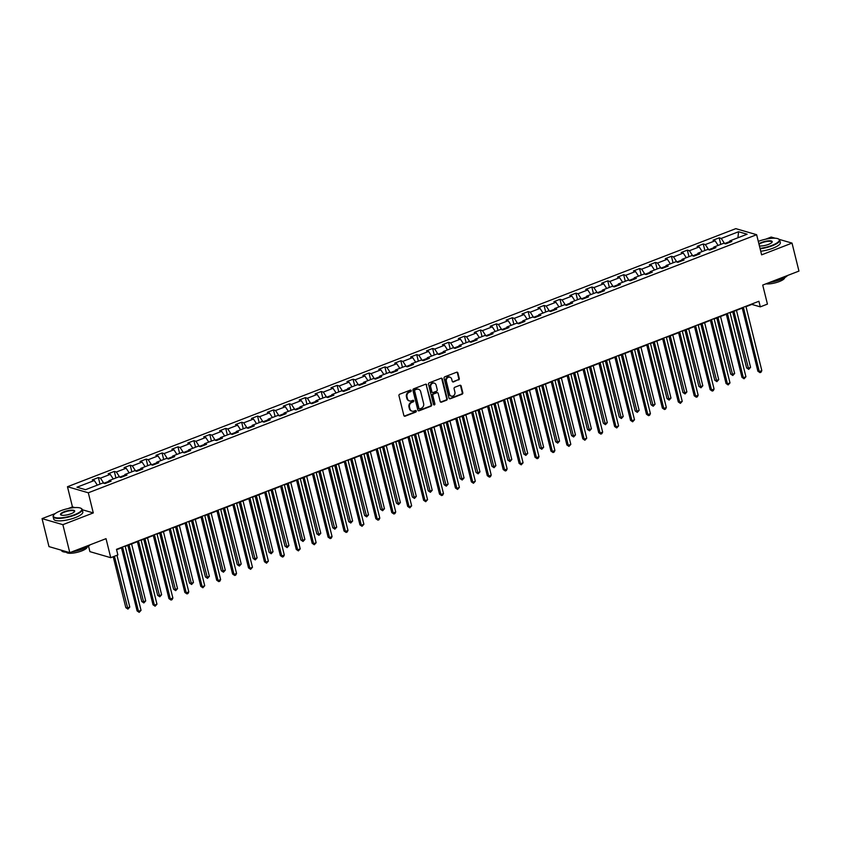 <?xml version="1.0" encoding="UTF-8"?>
<svg xmlns="http://www.w3.org/2000/svg" width="841" height="841" viewBox="0 0 841 841"><rect width="100%" height="100%" fill="white"/><g stroke="black" fill="none" stroke-linecap="round" stroke-linejoin="round"><path stroke-width="1.26" d="M411.228 390.602A0.82 0.715 106.2 0 0 410.334 390.108L399.696 394.219A1.177 1.03 106.2 0 0 398.97 395.701L403.859 415.475A1.177 1.03 106.2 0 0 405.131 416.19L415.78 412.079A0.82 0.715 106.2 0 0 415.391 410.545L414.014 411.07A3.763 3.28 106.2 0 1 409.945 408.8L409.535 407.149A3.763 3.28 106.2 0 1 411.869 402.397L413.246 401.861A0.82 0.715 106.2 0 0 413.288 400.305A0.82 0.715 106.2 0 0 412.868 400.327L411.491 400.852A3.763 3.28 106.2 0 1 407.412 398.581L407.002 396.931A3.763 3.28 106.2 0 1 409.346 392.179L410.723 391.643A0.82 0.715 106.2 0 0 411.228 390.602M409.294 400.863A3.763 3.28 106.2 0 1 406.855 398.413L406.445 396.763A3.763 3.28 106.2 0 1 408.779 392.011L410.156 391.486A0.82 0.715 106.2 0 0 410.461 390.077M404.269 416.095A1.177 1.03 106.2 0 0 404.574 416.022L415.212 411.922A0.82 0.715 106.2 0 0 415.517 410.513M411.827 411.081A3.763 3.28 106.2 0 1 409.378 408.631L408.968 406.981A3.763 3.28 106.2 0 1 411.312 402.229L412.689 401.704A0.82 0.715 106.2 0 0 412.984 400.295M458.555 379.974A1.177 1.03 106.2 0 0 459.281 378.492L457.903 372.941A1.177 1.03 106.2 0 0 456.631 372.227L444.815 376.789A1.177 1.03 106.2 0 0 444.09 378.282L448.978 398.056A1.177 1.03 106.2 0 0 450.25 398.771L462.077 394.208A1.177 1.03 106.2 0 0 462.802 392.715L461.141 386.019A1.177 1.03 106.2 0 0 459.869 385.304L454.813 387.259A1.177 1.03 106.2 0 0 454.087 388.742L454.907 392.064A3.143 2.744 106.2 0 1 449.546 394.135L446.329 381.12A3.143 2.744 106.2 0 1 451.68 379.049L452.216 381.215A1.177 1.03 106.2 0 0 453.499 381.93L457.988 379.817A1.177 1.03 106.2 0 0 458.723 378.324L457.346 372.773A1.177 1.03 106.2 0 0 456.936 372.164M55.285 513.515L42.05 518.624L62.875 524.668L69.803 552.653L106.029 538.66L110.739 557.688L117.877 554.934L116.489 549.341L758.908 301.267L760.296 306.86L767.434 304.106L762.724 285.078L798.95 271.086L792.022 243.102L779.187 239.38M62.875 524.668L93.288 512.926L88.305 492.784L756.637 234.702L761.62 254.844L792.022 243.102M426.765 384.968A1.177 1.03 106.2 0 0 425.483 384.253L413.667 388.826A1.177 1.03 106.2 0 0 412.942 390.308L417.83 410.082A1.177 1.03 106.2 0 0 419.102 410.797L430.928 406.235A1.177 1.03 106.2 0 0 431.654 404.742L426.198 384.81A1.177 1.03 106.2 0 0 425.788 384.19M429.246 382.813L441.062 378.24A1.177 1.03 106.2 0 1 442.334 378.955L447.233 398.729A1.177 1.03 106.2 0 1 446.497 400.221L441.441 402.166A1.177 1.03 106.2 0 1 440.169 401.462L438.182 393.441A1.177 1.03 106.2 0 0 436.91 392.726L433.557 394.019A1.177 1.03 106.2 0 0 432.821 395.512L434.892 403.859A0.82 0.715 106.2 0 1 433.493 404.395L428.511 384.295A1.177 1.03 106.2 0 1 429.246 382.813M775.202 238.224L771.197 237.057L765.646 239.201M69.803 552.653L48.978 546.608L42.05 518.624M88.305 492.784L67.469 486.729L735.801 228.647L756.637 234.702M720.79 244.384L719.171 237.835L713.052 240.2L715.102 240.799L705.305 244.573L703.255 243.985L697.136 246.35L699.186 246.939L689.389 250.723L687.339 250.124L681.21 252.489L683.27 253.088L673.473 256.873L671.423 256.274L665.294 258.639L667.355 259.238L657.557 263.023L655.496 262.424L649.378 264.789L651.439 265.378L641.641 269.162L639.581 268.573L633.462 270.928L635.512 271.527L625.725 275.312L623.665 274.713L617.546 277.078L619.596 277.677L609.799 281.462L607.749 280.862L601.63 283.228L603.68 283.827L593.883 287.601L591.833 287.012L585.704 289.378L587.764 289.966L577.967 293.751L575.917 293.152L569.788 295.517L571.848 296.116L562.051 299.901L560.001 299.301L553.872 301.667L555.933 302.266L546.135 306.04L544.074 305.451L537.956 307.817L540.006 308.405L530.219 312.19L528.159 311.59L522.04 313.956L524.09 314.555L514.303 318.34L512.243 317.74L506.124 320.106L508.174 320.705L498.377 324.489L496.327 323.89L490.208 326.255L492.258 326.844L482.461 330.629L480.411 330.04L474.282 332.395L476.342 332.994L466.545 336.778L464.495 336.179L458.366 338.545L460.426 339.144L450.629 342.928L448.568 342.329L442.45 344.694L444.511 345.294L434.713 349.068L432.652 348.479L426.534 350.844L428.584 351.433L418.797 355.217L416.737 354.618L410.618 356.983L412.668 357.583L402.871 361.367L400.821 360.768L394.702 363.133L396.752 363.733L386.955 367.506L384.905 366.918L378.776 369.283L380.836 369.872L371.039 373.656L368.989 373.057L362.86 375.422L364.92 376.022L355.123 379.806L353.073 379.207L346.944 381.572L349.004 382.171L339.207 385.956L337.146 385.357L331.028 387.722L333.078 388.311L323.291 392.095L321.23 391.507L315.112 393.861L317.162 394.461L307.375 398.245L305.315 397.646L299.196 400.011L301.246 400.61L291.449 404.395L289.399 403.796L283.28 406.161L285.33 406.76L275.533 410.534L273.483 409.945L267.354 412.311L269.414 412.899L259.617 416.684L257.567 416.085L251.438 418.45L253.498 419.049L243.701 422.834L241.64 422.235L235.522 424.6L237.583 425.199L227.785 428.973L225.724 428.384L219.606 430.75L221.656 431.338L211.869 435.123L209.808 434.524L203.69 436.889L205.74 437.488L195.942 441.273L193.893 440.673L187.774 443.039L189.824 443.638L180.027 447.423L177.977 446.823L171.848 449.189L173.908 449.777L164.111 453.562L162.061 452.973L155.932 455.328L157.992 455.927L148.195 459.712L146.145 459.112L140.016 461.478L142.076 462.077L132.279 465.861L130.218 465.262L124.1 467.628L126.15 468.227L116.363 472.001L114.302 471.412L108.184 473.777L110.234 474.366L100.447 478.151L98.386 477.551L92.268 479.917L94.318 480.516L76.973 487.212L85.53 489.693L102.875 482.997L104.936 483.596L111.054 481.231L109.004 480.632L108.531 482.208M719.171 237.835L721.231 238.434L738.577 231.738L747.134 234.219L729.788 240.915L731.838 241.514L725.72 243.879L723.659 243.28L713.862 247.065L715.922 247.653L709.793 250.019L707.744 249.43L697.946 253.204L700.006 253.803L693.878 256.169L691.828 255.569L682.03 259.354L684.09 259.953L677.962 262.318L675.912 261.719L666.114 265.504L668.164 266.103L662.046 268.458L659.996 267.869L650.198 271.654L652.248 272.242L646.13 274.608L644.069 274.008L634.282 277.793L636.332 278.392L630.214 280.757L628.153 280.158L618.356 283.943L620.416 284.542L614.298 286.907L612.237 286.308L602.44 290.092L604.5 290.681L598.372 293.046L596.322 292.458L586.524 296.232L588.584 296.831L582.456 299.196L580.406 298.597L570.608 302.382L572.658 302.981L566.54 305.346L564.49 304.747L554.692 308.531L556.742 309.131L550.624 311.485L548.563 310.897L538.776 314.671L540.826 315.27L534.708 317.635L532.647 317.036L522.86 320.82L524.91 321.42L518.792 323.785L516.731 323.186L506.934 326.97L508.994 327.57L502.865 329.924L500.815 329.336L491.018 333.12L493.078 333.709L486.95 336.074L484.9 335.475L475.102 339.259L477.162 339.859L471.034 342.224L468.984 341.625L459.186 345.409L461.236 346.008L455.118 348.374L453.068 347.775L443.27 351.559L445.32 352.148L439.202 354.513L437.141 353.924L427.354 357.698L429.404 358.298L423.286 360.663L421.225 360.064L411.428 363.848L413.488 364.447L407.37 366.813L405.309 366.213L395.512 369.998L397.572 370.597L391.443 372.952L389.394 372.363L379.596 376.137L381.656 376.736L375.528 379.102L373.478 378.503L363.68 382.287L365.73 382.886L359.612 385.252L357.562 384.652L347.764 388.437L349.814 389.036L343.696 391.401L341.635 390.802L331.848 394.587L333.898 395.175L327.78 397.541L325.719 396.941L315.932 400.726L317.982 401.325L311.864 403.691L309.803 403.091L300.006 406.876L302.066 407.475L295.937 409.84L293.887 409.241L284.09 413.026L286.15 413.614L280.021 415.98L277.972 415.391L268.174 419.165L270.234 419.764L264.106 422.129L262.056 421.53L252.258 425.315L254.308 425.914L248.19 428.279L246.14 427.68L236.342 431.465L238.392 432.064L232.274 434.419L230.213 433.83L220.426 437.604L222.476 438.203L216.358 440.568L214.297 439.969L204.5 443.754L206.56 444.353L200.442 446.718L198.381 446.119L188.584 449.903L190.644 450.503L184.515 452.868L182.465 452.269L172.668 456.053L174.728 456.642L168.599 459.007L166.55 458.408L156.752 462.193L158.802 462.792L152.684 465.157L150.634 464.558L140.836 468.342L142.886 468.942L136.768 471.307L134.707 470.708L124.92 474.492L126.97 475.081L120.852 477.446L118.791 476.858L109.004 480.632M713.652 247.79L708.69 249.703M718.13 245.414L715.102 240.799M708.658 249.693L705.305 244.573M713.862 247.065L713.399 248.631M697.736 253.929L692.774 255.843M702.214 251.564L699.186 246.939M692.742 255.843L689.389 250.723M697.946 253.204L697.473 254.781M681.809 260.079L676.858 261.993L673.473 256.873M686.298 257.714L683.27 253.088M682.03 259.354L681.557 260.931M665.893 266.229L660.942 268.142L657.557 263.023M670.382 263.853L667.355 259.238M666.114 265.504L665.641 267.07M649.977 272.368L645.015 274.292L641.641 269.162M654.456 270.003L651.439 265.378M650.198 271.654L649.725 273.22M634.061 278.518L629.1 280.431M638.54 276.153L635.512 271.527M629.068 280.421L625.725 275.312M634.282 277.793L633.809 279.37M618.146 284.668L613.184 286.581M622.624 282.292L619.596 277.677M613.152 286.571L609.799 281.462M618.356 283.943L617.893 285.509M602.23 290.807L597.268 292.731M606.708 288.442L603.68 283.827M597.236 292.721L593.883 287.601M602.44 290.092L601.977 291.659M586.314 296.957L581.352 298.87L577.967 293.751M590.792 294.592L587.764 289.966M586.524 296.232L586.051 297.809M570.387 303.107L565.436 305.02L562.051 299.901M574.876 300.731L571.848 296.116M570.608 302.382L570.135 303.958M554.471 309.257L549.509 311.17L546.135 306.04M558.95 306.881L555.933 302.266M554.692 308.531L554.219 310.098M538.555 315.396L533.593 317.309M543.034 313.031L540.006 308.405M533.562 317.309L530.219 312.19M538.776 314.671L538.303 316.248M522.639 321.546L517.678 323.459M527.118 319.181L524.09 314.555M517.646 323.449L514.303 318.34M522.86 320.82L522.387 322.397M506.724 327.696L501.762 329.609M511.202 325.32L508.174 320.705M501.73 329.598L498.377 324.489M506.934 326.97L506.471 328.537M490.808 333.835L485.846 335.759L482.461 330.629M495.286 331.47L492.258 326.844M491.018 333.12L490.545 334.686M474.881 339.985L469.93 341.898M479.37 337.619L476.342 332.994M469.898 341.888L466.545 336.778M475.102 339.259L474.629 340.836M458.965 346.135L454.014 348.048M463.454 343.759L460.426 339.144M453.972 348.037L450.629 342.928M459.186 345.409L458.713 346.976M443.049 352.274L438.087 354.198M447.528 349.909L444.511 345.294M438.056 354.187L434.713 349.068M443.27 351.559L442.797 353.125M427.133 358.424L422.171 360.337M431.612 356.058L428.584 351.433M422.14 360.326L418.797 355.217M427.354 357.698L426.881 359.275M411.217 364.574L406.256 366.487M415.696 362.198L412.668 357.583M406.224 366.476L402.871 361.367M411.428 363.848L410.965 365.425M395.302 370.723L390.34 372.637L386.955 367.506M399.78 368.347L396.752 363.733M395.512 369.998L395.049 371.564M379.386 376.863L374.424 378.776L371.039 373.656M383.864 374.497L380.836 369.872M379.596 376.137L379.123 377.714M363.459 383.012L358.508 384.926M367.948 380.647L364.92 376.022M358.476 384.915L355.123 379.806M363.68 382.287L363.207 383.864M347.543 389.162L342.581 391.076M352.022 386.786L349.004 382.171M342.55 391.065L339.207 385.956M347.764 388.437L347.291 390.003M331.627 395.302L326.665 397.225M336.106 392.936L333.078 388.311M326.634 397.215L323.291 392.095M331.848 394.587L331.375 396.153M315.711 401.451L310.75 403.365M320.19 399.086L317.162 394.461M310.718 403.354L307.375 398.245M315.932 400.726L315.459 402.303M299.795 407.601L294.834 409.514L291.449 404.395M304.274 405.225L301.246 400.61M300.006 406.876L299.543 408.442M283.88 413.751L278.918 415.664L275.533 410.534M288.358 411.375L285.33 406.76M284.09 413.026L283.617 414.592M267.953 419.89L263.002 421.804M272.442 417.525L269.414 412.899M262.97 421.793L259.617 416.684M268.174 419.165L267.701 420.742M252.037 426.04L247.086 427.953M256.526 423.664L253.498 419.049M247.044 427.943L243.701 422.834M252.258 425.315L251.785 426.892M236.121 432.19L231.159 434.103M240.6 429.814L237.583 425.199M231.128 434.093L227.785 428.973M236.342 431.465L235.869 433.031M220.205 438.329L215.243 440.242M224.684 435.964L221.656 431.338M215.212 440.242L211.869 435.123M220.426 437.604L219.953 439.181M204.289 444.479L199.328 446.392M208.768 442.114L205.74 437.488M199.296 446.382L195.942 441.273M204.5 443.754L204.037 445.331M188.373 450.629L183.412 452.542M192.852 448.253L189.824 443.638M183.38 452.532L180.027 447.423M188.584 449.903L188.121 451.47M172.458 456.768L167.496 458.692M176.936 454.403L173.908 449.777M167.464 458.681L164.111 453.562M172.668 456.053L172.195 457.62M156.531 462.918L151.58 464.831M161.02 460.553L157.992 455.927M151.548 464.821L148.195 459.712M156.752 462.193L156.279 463.769M140.615 469.068L135.653 470.981M145.094 466.692L142.076 462.077M135.622 470.971L132.279 465.861M140.836 468.342L140.363 469.909M124.699 475.218L119.737 477.131M129.178 472.842L126.15 468.227M119.706 477.12L116.363 472.001M124.92 474.492L124.447 476.059M108.783 481.357L103.821 483.27L100.447 478.151M113.262 478.992L110.234 474.366M97.346 485.131L94.318 480.516M88.547 546.156L89.903 551.643L110.739 557.688M74.881 507.586L72.452 506.881L68.132 508.553M72.452 506.881L67.469 486.729M746.009 306.66L751.854 304.41L760.296 306.86M116.584 549.72L121.482 547.827M125.225 546.387L137.398 541.688M141.141 540.237L153.314 535.538M157.057 534.088L169.23 529.388M172.973 527.948L185.146 523.239M188.889 521.798L201.062 517.099M204.805 515.649L216.989 510.95M220.731 509.509L232.904 504.8M236.647 503.36L248.82 498.66M252.563 497.21L264.736 492.511M268.479 491.06L280.652 486.361M284.395 484.921L296.568 480.222M300.311 478.771L312.484 474.072M316.227 472.621L328.41 467.922M332.153 466.482L344.326 461.772M348.069 460.332L360.242 455.633M363.985 454.182L376.158 449.483M379.901 448.043L392.074 443.333M395.817 441.893L407.99 437.194M411.733 435.743L423.917 431.044M427.659 429.593L439.832 424.894M443.575 423.454L455.748 418.755M459.491 417.304L471.664 412.605M475.407 411.154L487.58 406.455M491.323 405.015L503.496 400.305M507.239 398.865L519.412 394.166M523.165 392.715L535.339 388.016M539.081 386.576L551.254 381.867M554.997 380.426L567.17 375.727M570.913 374.277L583.086 369.577M586.829 368.127L599.002 363.428M602.745 361.987L614.918 357.288M618.661 355.838L630.845 351.139M634.587 349.688L646.761 344.989M650.503 343.548L662.676 338.839M666.419 337.399L678.592 332.7M682.335 331.249L694.508 326.55M698.251 325.11L710.424 320.4M714.167 318.96L726.34 314.261M730.093 312.81L742.267 308.111M729.567 241.64L724.606 243.554M737.925 237.772L738.577 231.738M724.574 243.543L721.231 238.434M729.788 240.915L729.315 242.492M100.005 484.111L98.386 477.551M115.921 477.961L114.302 471.412M131.848 471.812L130.218 465.262M147.764 465.672L146.145 459.112M163.68 459.522L162.061 452.973M179.596 453.373L177.977 446.823M195.511 447.223L193.893 440.673M211.427 441.083L209.808 434.524M227.354 434.934L225.724 428.384M243.27 428.784L241.64 422.235M259.186 422.645L257.567 416.085M275.102 416.495L273.483 409.945M291.018 410.345L289.399 403.796M306.933 404.206L305.315 397.646M322.849 398.056L321.23 391.507M338.776 391.906L337.146 385.357M354.692 385.756L353.073 379.207M370.608 379.617L368.989 373.057M386.524 373.467L384.905 366.918M402.44 367.317L400.821 360.768M418.355 361.178L416.737 354.618M434.282 355.028L432.652 348.479M450.198 348.878L448.568 342.329M466.114 342.739L464.495 336.179M482.03 336.589L480.411 330.04M497.946 330.439L496.327 323.89M513.862 324.29L512.243 317.74M529.777 318.15L528.159 311.59M545.704 312L544.074 305.451M561.62 305.851L560.001 299.301M577.536 299.711L575.917 293.152M593.452 293.562L591.833 287.012M609.368 287.412L607.749 280.862M625.284 281.262L623.665 274.713M641.21 275.123L639.581 268.573M657.126 268.973L655.496 262.424M673.042 262.823L671.423 256.274M688.958 256.684L687.339 250.124M704.874 250.534L703.255 243.985M93.288 512.926L82.271 509.73M418.24 410.692A1.177 1.03 106.2 0 0 418.545 410.629L430.361 406.066A1.177 1.03 106.2 0 0 431.086 404.584L426.198 384.81M415.149 389.93A0.82 0.715 106.2 0 0 414.645 390.97L418.934 408.337A0.82 0.715 106.2 0 0 419.827 408.831L421.278 408.274A3.763 3.28 106.2 0 0 423.612 403.522L420.679 391.654A3.763 3.28 106.2 0 0 416.6 389.372L414.592 389.772A0.82 0.715 106.2 0 0 414.077 390.813L414.645 390.97M419.144 408.705A0.82 0.715 106.2 0 1 418.376 408.169L414.077 390.813M418.24 389.204A3.763 3.28 106.2 0 0 416.043 389.215L416.6 389.372M414.592 389.772L416.043 389.215M440.568 402.072A1.177 1.03 106.2 0 0 440.873 402.009L445.94 400.053A1.177 1.03 106.2 0 0 446.666 398.571L441.767 378.797A1.177 1.03 106.2 0 0 441.367 378.177M437.215 392.663A1.177 1.03 106.2 0 0 436.342 392.558L432.989 393.861A1.177 1.03 106.2 0 0 432.263 395.344L434.892 403.859M433.704 404.763A0.82 0.715 106.2 0 0 434.324 403.691M436.122 385.115A3.143 2.744 106.2 0 0 430.76 387.186L431.896 391.769A1.177 1.03 106.2 0 0 433.178 392.484L436.532 391.191A1.177 1.03 106.2 0 0 437.257 389.698L436.122 385.115M434.03 383.065A3.143 2.744 106.2 0 0 430.203 387.018L430.76 387.186M432.306 392.39A1.177 1.03 106.2 0 1 431.338 391.612L430.203 387.018M452.626 381.835A1.177 1.03 106.2 0 0 452.931 381.761L457.988 379.817M449.599 376.999A3.143 2.744 106.2 0 0 445.762 380.952L446.329 381.12M451.07 396.027A3.143 2.744 106.2 0 1 448.989 393.966L445.762 380.952M449.388 398.666A1.177 1.03 106.2 0 0 449.693 398.602L461.509 394.04A1.177 1.03 106.2 0 0 462.235 392.558L460.584 385.851A1.177 1.03 106.2 0 0 460.174 385.241M113.23 556.731L125.824 607.633L127.233 608.043L129.787 607.055L116.973 555.281M114.418 556.269L127.937 609.084L125.824 607.633M129.787 607.055L127.937 609.084M121.388 547.449L137.083 610.902L138.492 611.312L122.576 546.986M141.046 610.324L139.196 612.353L138.492 611.312L141.046 610.324L125.13 545.998M139.196 612.353L137.083 610.902M60.72 510.75A14.612 3.953 -13.9 0 0 53.708 515.028A14.612 3.953 -13.9 0 0 59.07 517.94A14.612 3.953 -13.9 0 0 74.46 514.734A14.612 3.953 -13.9 0 0 80.936 508.29A14.612 3.953 -13.9 0 0 60.72 510.75M81.125 508.406A14.97 4.058 166.1 0 1 81.346 508.521A14.97 4.058 166.1 0 1 82.208 509.478A14.97 4.058 166.1 0 1 74.712 515.123A14.97 4.058 166.1 0 1 53.141 516.668A14.97 4.058 166.1 0 1 53.446 515.417A14.97 4.058 166.1 0 1 53.593 515.218M64.158 511.738A7.306 1.976 166.1 0 1 71.842 510.14A7.306 1.976 166.1 0 1 74.523 511.591A7.306 1.976 166.1 0 1 71.022 513.735A7.306 1.976 166.1 0 1 60.92 514.965A7.306 1.976 166.1 0 1 64.158 511.738M74.376 511.801A6.949 1.882 -13.9 0 0 74.418 511.402A6.949 1.882 -13.9 0 0 64.41 512.127A6.949 1.882 -13.9 0 0 60.93 514.745A6.949 1.882 -13.9 0 0 61.151 515.07M90.029 544.842A14.97 4.058 166.1 0 1 83.07 548.921A14.97 4.058 166.1 0 1 71.99 551.801M68.184 552.18A14.97 4.058 166.1 0 1 61.498 550.477L61.435 550.224M87.159 547.028A10.775 2.922 166.1 0 1 81.735 550.918A10.775 2.922 166.1 0 1 66.271 552.201M82.208 509.478L82.817 511.938A14.97 4.058 166.1 0 1 75.322 517.583A14.97 4.058 166.1 0 1 53.75 519.139L53.141 516.668M760.012 248.347A14.612 3.953 -13.9 0 0 771.975 245.383A14.612 3.953 -13.9 0 0 778.451 238.939A14.612 3.953 -13.9 0 0 758.288 241.378M778.64 239.054A14.97 4.058 166.1 0 1 778.861 239.17A14.97 4.058 166.1 0 1 779.723 240.127A14.97 4.058 166.1 0 1 772.227 245.772A14.97 4.058 166.1 0 1 760.117 248.789M758.887 243.816A7.306 1.976 166.1 0 1 761.673 242.397A7.306 1.976 166.1 0 1 769.357 240.789A7.306 1.976 166.1 0 1 772.038 242.25A7.306 1.976 166.1 0 1 768.537 244.384A7.306 1.976 166.1 0 1 759.402 245.908M771.891 242.45A6.949 1.882 -13.9 0 0 771.933 242.061A6.949 1.882 -13.9 0 0 761.925 242.776A6.949 1.882 -13.9 0 0 759.024 244.342M787.544 275.491A14.97 4.058 166.1 0 1 780.585 279.569A14.97 4.058 166.1 0 1 769.504 282.45M784.674 277.677A10.775 2.922 166.1 0 1 779.25 281.577A10.775 2.922 166.1 0 1 765.93 283.837M779.723 240.127L780.332 242.586A14.97 4.058 166.1 0 1 772.837 248.232A14.97 4.058 166.1 0 1 760.727 251.249M127.853 545.367L141.751 601.483L143.149 601.893L145.703 600.916L131.595 543.917M129.051 544.905L143.853 602.934L141.751 601.483M145.703 600.916L143.853 602.934M143.779 539.218L157.666 595.344L159.075 595.754L161.619 594.766L147.522 537.777M144.967 538.755L159.769 596.784L157.666 595.344M161.619 594.766L159.769 596.784M137.304 541.299L153.009 604.753L154.408 605.163L138.492 540.837M156.962 604.185L155.112 606.203L154.408 605.163L156.962 604.185L141.046 539.859M155.112 606.203L153.009 604.753M153.22 535.16L168.925 598.613L170.334 599.023L154.408 534.697M172.878 598.035L172.048 599.665L171.028 600.053L170.334 599.023L172.878 598.035L156.962 533.709M171.028 600.053L168.925 598.613M159.695 533.078L173.582 589.194L174.991 589.604L177.535 588.616L163.438 531.628M160.883 532.616L175.695 590.645L173.582 589.194M177.535 588.616L175.695 590.645M175.611 526.929L189.498 583.044L190.907 583.454L193.462 582.466L179.354 525.478M176.799 526.466L191.611 584.495L189.498 583.044M193.462 582.466L191.611 584.495M191.527 520.779L205.414 576.905L206.823 577.304L209.377 576.327L195.27 519.339M192.715 520.316L207.527 578.345L205.414 576.905M209.377 576.327L207.527 578.345M169.136 529.01L184.841 592.463L186.25 592.873L170.324 528.547M188.794 591.885L187.974 593.515L186.954 593.904L186.25 592.873L188.794 591.885L172.878 527.559M186.954 593.904L184.841 592.463M185.052 522.86L200.757 586.314L202.166 586.724L186.25 522.398M204.72 585.735L202.87 587.764L202.166 586.724L204.72 585.735L188.794 521.42M202.87 587.764L200.757 586.314M200.967 516.71L216.673 580.174L218.082 580.574L202.166 516.258M220.636 579.596L219.806 581.226L218.786 581.615L218.082 580.574L220.636 579.596L204.71 515.27M218.786 581.615L216.673 580.174M216.883 510.571L232.589 574.025L233.998 574.435L218.082 510.109M236.552 573.446L235.722 575.076L234.702 575.465L233.998 574.435L236.552 573.446L220.636 509.12M234.702 575.465L232.589 574.025M232.81 504.421L248.505 567.875L249.914 568.285L233.998 503.959M252.468 567.297L250.618 569.325L249.914 568.285L252.468 567.297L236.552 502.981M250.618 569.325L248.505 567.875M248.726 498.271L264.431 561.725L265.83 562.135L249.914 497.819M268.384 561.157L266.534 563.176L265.83 562.135L268.384 561.157L252.468 496.831M266.534 563.176L264.431 561.725M264.642 492.132L280.347 555.586L281.756 555.996L265.83 491.67M284.3 555.007L283.48 556.637L282.46 557.026L281.756 555.996L284.3 555.007L268.384 490.681M282.46 557.026L280.347 555.586M280.558 485.982L296.263 549.436L297.672 549.846L281.756 485.52M300.216 548.858L298.376 550.887L297.672 549.846L300.216 548.858L284.3 484.532M298.376 550.887L296.263 549.436M296.474 479.833L312.179 543.286L313.588 543.696L297.672 479.37M316.142 542.708L314.292 544.737L313.588 543.696L316.142 542.708L300.216 478.392M314.292 544.737L312.179 543.286M312.389 473.693L328.095 537.147L329.504 537.546L313.588 473.231M332.058 536.569L331.228 538.198L330.208 538.587L329.504 537.546L332.058 536.569L316.132 472.243M330.208 538.587L328.095 537.147M328.316 467.543L344.011 530.997L345.42 531.407L329.504 467.081M347.974 530.419L347.144 532.048L346.124 532.437L345.42 531.407L347.974 530.419L332.058 466.093M346.124 532.437L344.011 530.997M344.232 461.394L359.937 524.847L361.336 525.257L345.42 460.931M363.89 524.269L362.04 526.298L361.336 525.257L363.89 524.269L347.974 459.953M362.04 526.298L359.937 524.847M360.148 455.244L375.853 518.708L377.262 519.107L361.336 454.792M379.806 518.13L378.976 519.759L377.956 520.148L377.262 519.107L379.806 518.13L363.89 453.804M377.956 520.148L375.853 518.708M376.064 449.105L391.769 512.558L393.178 512.968L377.252 448.642M395.722 511.98L394.902 513.609L393.882 513.998L393.178 512.968L395.722 511.98L379.806 447.654M393.882 513.998L391.769 512.558M391.98 442.955L407.685 506.408L409.094 506.818L393.178 442.492M411.648 505.83L409.798 507.859L409.094 506.818L411.648 505.83L395.722 441.504M409.798 507.859L407.685 506.408M407.896 436.805L423.601 500.258L425.01 500.668L409.094 436.342M427.564 499.691L425.714 501.709L425.01 500.668L427.564 499.691L411.638 435.365M425.714 501.709L423.601 500.258M423.811 430.666L439.517 494.119L440.926 494.529L425.01 430.203M443.48 493.541L442.65 495.17L441.63 495.559L440.926 494.529L443.48 493.541L427.564 429.215M441.63 495.559L439.517 494.119M439.738 424.516L455.433 487.969L456.842 488.379L440.926 424.053M459.396 487.391L457.546 489.42L456.842 488.379L459.396 487.391L443.48 423.065M457.546 489.42L455.433 487.969M455.654 418.366L471.359 481.819L472.758 482.229L456.842 417.903M475.312 481.241L473.462 483.27L472.758 482.229L475.312 481.241L459.396 416.926M473.462 483.27L471.359 481.819M207.443 514.629L221.33 570.755L222.739 571.165L225.293 570.177L211.186 513.189M208.642 514.177L223.443 572.195L221.33 570.755M225.293 570.177L223.443 572.195M223.359 508.49L237.246 564.605L238.655 565.015L241.209 564.027L227.102 507.039M224.558 508.027L239.359 566.056L237.246 564.605M241.209 564.027L239.359 566.056M239.275 502.34L253.173 558.466L254.571 558.866L257.125 557.888L243.028 500.9M240.473 501.877L255.275 559.906L253.173 558.466M257.125 557.888L255.275 559.906M255.201 496.19L269.088 552.316L270.497 552.726L273.041 551.738L258.944 494.75M256.389 495.738L271.201 553.756L269.088 552.316M273.041 551.738L271.201 553.756M271.117 490.051L285.004 546.166L286.413 546.576L288.957 545.588L274.86 488.6M272.305 489.588L287.117 547.617L285.004 546.166M288.957 545.588L287.117 547.617M287.033 483.901L300.92 540.017L302.329 540.427L304.884 539.449L290.776 482.45M288.221 483.438L303.033 541.467L300.92 540.017M304.884 539.449L303.033 541.467M302.949 477.751L316.836 533.877L318.245 534.287L320.799 533.299L306.692 476.311M304.137 477.289L318.949 535.318L316.836 533.877M320.799 533.299L318.949 535.318M318.865 471.612L332.752 527.727L334.161 528.137L336.715 527.149L322.608 470.161M320.064 471.149L334.865 529.178L332.752 527.727M336.715 527.149L334.865 529.178M334.781 465.462L348.679 521.578L350.077 521.988L352.631 521L338.524 464.011M335.98 464.999L350.781 523.028L348.679 521.578M352.631 521L350.781 523.028M350.708 459.312L364.595 515.438L366.003 515.838L368.547 514.86L354.45 457.872M351.895 458.85L366.697 516.879L364.595 515.438M368.547 514.86L366.697 516.879M366.623 453.162L380.51 509.289L381.919 509.699L384.463 508.71L370.366 451.722M367.811 452.71L382.623 510.729L380.51 509.289M384.463 508.71L382.623 510.729M382.539 447.023L396.426 503.139L397.835 503.549L400.39 502.561L386.282 445.572M383.727 446.56L398.539 504.589L396.426 503.139M400.39 502.561L398.539 504.589M398.455 440.873L412.342 496.999L413.751 497.399L416.306 496.421L402.198 439.433M399.643 440.411L414.455 498.44L412.342 496.999M416.306 496.421L414.455 498.44M414.371 434.723L428.258 490.85L429.667 491.26L432.221 490.271L418.114 433.283M415.57 434.271L430.371 492.29L428.258 490.85M432.221 490.271L430.371 492.29M430.287 428.584L444.174 484.7L445.583 485.11L448.137 484.122L434.03 427.133M431.486 428.122L446.287 486.151L444.174 484.7M448.137 484.122L446.287 486.151M446.203 422.434L460.101 478.55L461.499 478.96L464.053 477.982L449.956 420.984M447.401 421.972L462.203 480.001L460.101 478.55M464.053 477.982L462.203 480.001M462.13 416.284L476.017 472.411L477.425 472.821L479.969 471.833L465.872 414.844M463.317 415.822L478.13 473.851L476.017 472.411M479.969 471.833L478.13 473.851M478.045 410.145L491.932 466.261L493.341 466.671L495.885 465.683L481.788 408.694M479.233 409.683L494.045 467.712L491.932 466.261M495.885 465.683L494.045 467.712M493.961 403.995L507.848 460.111L509.257 460.521L511.812 459.533L497.704 402.545M495.149 403.533L509.961 461.562L507.848 460.111M511.812 459.533L509.961 461.562M509.877 397.846L523.764 453.972L525.173 454.371L527.727 453.394L513.62 396.405M511.065 397.383L525.877 455.412L523.764 453.972M527.727 453.394L525.877 455.412M471.57 412.216L487.275 475.68L488.684 476.08L472.758 411.764M491.228 475.102L490.408 476.731L489.388 477.12L488.684 476.08L491.228 475.102L475.312 410.776M489.388 477.12L487.275 475.68M487.486 406.077L503.191 469.53L504.6 469.94L488.684 405.614M507.144 468.952L506.324 470.582L505.304 470.971L504.6 469.94L507.144 468.952L491.228 404.626M505.304 470.971L503.191 469.53M503.402 399.927L519.107 463.38L520.516 463.79L504.6 399.464M523.07 462.802L521.22 464.831L520.516 463.79L523.07 462.802L507.144 398.487M521.22 464.831L519.107 463.38M519.317 393.777L535.023 457.241L536.432 457.641L520.516 393.325M538.986 456.663L538.156 458.292L537.136 458.681L536.432 457.641L538.986 456.663L523.06 392.337M537.136 458.681L535.023 457.241M525.793 391.696L539.68 447.822L541.089 448.232L543.643 447.244L529.536 390.256M526.992 391.244L541.793 449.262L539.68 447.822M543.643 447.244L541.793 449.262M541.709 385.556L555.607 441.672L557.005 442.082L559.559 441.094L545.452 384.106M542.908 385.094L557.709 443.123L555.607 441.672M559.559 441.094L557.709 443.123M557.636 379.407L571.523 435.522L572.931 435.932L575.475 434.955L561.378 377.966M558.823 378.944L573.625 436.973L571.523 435.522M575.475 434.955L573.625 436.973M573.551 373.257L587.438 429.383L588.847 429.793L591.391 428.805L577.294 371.817M574.739 372.805L589.552 430.823L587.438 429.383M591.391 428.805L589.552 430.823M589.467 367.118L603.354 423.233L604.763 423.643L607.318 422.655L593.21 365.667M590.655 366.655L605.467 424.684L603.354 423.233M607.318 422.655L605.467 424.684M605.383 360.968L619.27 417.083L620.679 417.493L623.234 416.516L609.126 359.517M606.571 360.505L621.383 418.534L619.27 417.083M623.234 416.516L621.383 418.534M621.299 354.818L635.186 410.944L636.595 411.354L639.149 410.366L625.042 353.378M622.498 354.355L637.299 412.384L635.186 410.944M639.149 410.366L637.299 412.384M637.215 348.679L651.102 404.794L652.511 405.204L655.065 404.216L640.958 347.228M638.414 348.216L653.215 406.245L651.102 404.794M655.065 404.216L653.215 406.245M535.244 387.638L550.939 451.091L552.348 451.501L536.432 387.175M554.902 450.513L554.072 452.143L553.052 452.532L552.348 451.501L554.902 450.513L538.986 386.187M553.052 452.532L550.939 451.091M551.16 381.488L566.866 444.942L568.264 445.352L552.348 381.026M570.818 444.363L568.968 446.392L568.264 445.352L570.818 444.363L554.902 380.037M568.968 446.392L566.866 444.942M567.076 375.338L582.781 438.792L584.19 439.202L568.264 374.876M586.734 438.224L584.884 440.242L584.19 439.202L586.734 438.224L570.818 373.898M584.884 440.242L582.781 438.792M582.992 369.199L598.697 432.652L600.106 433.062L584.18 368.736M602.65 432.074L601.83 433.704L600.81 434.093L600.106 433.062L602.65 432.074L586.734 367.748M600.81 434.093L598.697 432.652M598.908 363.049L614.613 426.503L616.022 426.913L600.106 362.587M618.577 425.924L616.726 427.953L616.022 426.913L618.577 425.924L602.65 361.598M616.726 427.953L614.613 426.503M614.824 356.899L630.529 420.353L631.938 420.763L616.022 356.437M634.492 419.775L632.642 421.804L631.938 420.763L634.492 419.775L618.566 355.459M632.642 421.804L630.529 420.353M630.75 350.75L646.445 414.214L647.854 414.613L631.938 350.298M650.408 413.635L649.578 415.265L648.558 415.654L647.854 414.613L650.408 413.635L634.492 349.309M648.558 415.654L646.445 414.214M646.666 344.61L662.361 408.064L663.77 408.474L647.854 344.148M666.324 407.486L665.494 409.115L664.474 409.504L663.77 408.474L666.324 407.486L650.408 343.16M664.474 409.504L662.361 408.064M653.131 342.529L667.029 398.645L668.427 399.055L670.981 398.066L656.884 341.078M654.33 342.066L669.131 400.095L667.029 398.645M670.981 398.066L669.131 400.095M662.582 338.46L678.288 401.914L679.686 402.324L663.77 337.998M682.24 401.336L680.39 403.365L679.686 402.324L682.24 401.336L666.324 337.02M680.39 403.365L678.288 401.914M669.058 336.379L682.945 392.505L684.353 392.905L686.897 391.927L672.8 334.939M670.245 335.916L685.058 393.945L682.945 392.505M686.897 391.927L685.058 393.945M678.498 332.311L694.203 395.775L695.612 396.174L679.686 331.859M698.156 395.196L697.336 396.826L696.316 397.215L695.612 396.174L698.156 395.196L682.24 330.87M696.316 397.215L694.203 395.775M684.973 330.229L698.86 386.355L700.269 386.765L702.813 385.777L688.716 328.789M686.161 329.777L700.973 387.796L698.86 386.355M702.813 385.777L700.973 387.796M694.414 326.171L710.119 389.625L711.528 390.035L695.612 325.709M714.072 389.047L713.252 390.676L712.232 391.065L711.528 390.035L714.072 389.047L698.156 324.721M712.232 391.065L710.119 389.625M700.889 324.09L714.776 380.206L716.185 380.616L718.74 379.627L704.632 322.639M702.077 323.627L716.889 381.656L714.776 380.206M718.74 379.627L716.889 381.656M710.33 320.022L726.035 383.475L727.444 383.885L711.528 319.559M729.999 382.897L728.148 384.926L727.444 383.885L729.999 382.897L714.072 318.571M728.148 384.926L726.035 383.475M716.805 317.94L730.692 374.056L732.101 374.466L734.656 373.488L720.548 316.5M717.993 317.478L732.805 375.507L730.692 374.056M734.656 373.488L732.805 375.507M726.246 313.872L741.951 377.325L743.36 377.735L727.444 313.409M745.914 376.757L744.064 378.776L743.36 377.735L745.914 376.757L729.988 312.431M744.064 378.776L741.951 377.325M732.721 311.79L746.608 367.916L748.017 368.326L750.571 367.338L736.464 310.35M733.92 311.338L748.721 369.357L746.608 367.916M750.571 367.338L748.721 369.357M742.172 307.732L757.867 371.186L759.276 371.596L743.36 307.27M761.83 370.608L761 372.237L759.98 372.626L759.276 371.596L761.83 370.608L745.914 306.282M759.98 372.626L757.867 371.186M408.779 392.011L409.346 392.179M406.445 396.763L407.002 396.931M406.855 398.413L407.412 398.581M412.689 401.704L413.246 401.861M411.312 402.229L411.869 402.397M408.968 406.981L409.535 407.149M409.378 408.631L409.945 408.8M415.212 411.922L415.78 412.079M404.574 416.022L405.131 416.19M410.156 391.486L410.723 391.643M431.086 404.584L431.654 404.742M430.361 406.066L430.928 406.235M418.545 410.629L419.102 410.797M418.376 408.169L418.934 408.337M441.767 378.797L442.334 378.955M446.666 398.571L447.233 398.729M445.94 400.053L446.497 400.221M440.873 402.009L441.441 402.166M436.342 392.558L436.91 392.726M432.989 393.861L433.557 394.019M432.263 395.344L432.821 395.512M431.338 391.612L431.896 391.769M452.931 381.761L453.499 381.93M448.989 393.966L449.546 394.135M460.584 385.851L461.141 386.019M462.235 392.558L462.802 392.715M461.509 394.04L462.077 394.208M449.693 398.602L450.25 398.771M457.346 372.773L457.903 372.941M458.723 378.324L459.281 378.492M409.01 400.789L409.567 400.957M411.533 411.007L412.101 411.175M418.85 408.684L419.407 408.852M417.956 389.11L418.524 389.278M436.942 392.537L437.509 392.694M433.756 382.97L434.324 383.128M432.011 392.348L432.579 392.516M449.315 376.894L449.882 377.062M450.787 395.953L451.354 396.122"/></g></svg>
